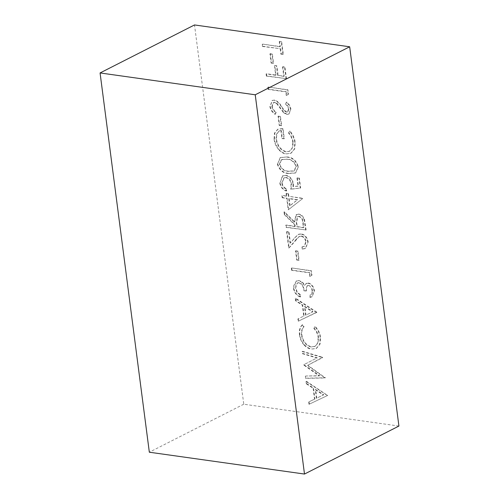 <?xml version="1.0" encoding="UTF-8"?>
<svg xmlns="http://www.w3.org/2000/svg" width="499" height="499" viewBox="0 0 499 499"><rect width="100%" height="100%" fill="white"/><g stroke="black" fill="none" stroke-linecap="round" stroke-linejoin="round"><path stroke-width="0.37" stroke-dasharray="2.5 1.87" d="M308.769 285.21L311.763 287.954L312.486 290.487C312.723 292.95 311.931 294.485 310.11 295.096L310.39 297.254L312.093 296.743L314.513 290.798L313.852 288.247C312.68 285.366 310.889 283.625 308.482 283.045L306.467 283.32L304.789 285.285L302.768 282.44L299.082 280.507L296.462 280.918L293.755 285.422L293.805 287.948C294.597 292.483 296.88 295.433 300.66 296.799L300.379 294.635L297.41 292.364L295.82 288.191L295.813 285.709L297.61 282.883L299.194 282.646C301.09 283.12 302.481 284.492 303.38 286.775L304.328 290.643L306.349 290.929L306.48 287.212L307.708 285.366L308.376 285.409C310.509 286.226 311.744 287.985 312.093 290.686L312.486 290.487M274.637 100.05L272.46 100.374L270.196 106.181C270.876 109.637 272.629 112.281 275.454 114.109L276.19 112.213C274.151 110.853 272.828 108.938 272.217 106.462L273.62 102.426L274.949 102.214L276.995 103.349L283.894 112.456L287.068 114.227L289.046 113.94L290.892 108.938C290.337 106.119 288.946 103.823 286.725 102.052L285.765 103.836C287.405 105.146 288.453 106.836 288.902 108.894L287.867 111.938L286.869 112.075L284.118 110.129L281.735 106.618C279.87 103.249 277.506 101.06 274.637 100.05L272.067 100.573L270.196 106.181M286.569 153.867L291.06 153.199L294.672 149.001L295.233 142.365C294.616 138.111 292.857 134.325 289.963 131L288.765 132.653C291.142 135.447 292.632 138.616 293.225 142.153L292.695 147.66L289.713 151.197L286.364 151.715C280.912 150.049 277.612 145.845 276.458 139.115L276.764 134.144L279.303 130.875L281.28 130.389L282.322 138.416L284.343 138.697L283.02 128.511L278.03 129.141L274.843 132.983L274.462 139.015C274.949 143.201 276.646 146.849 279.546 149.974C281.723 152.214 284.062 153.511 286.569 153.867L290.668 153.399L294.279 149.201L294.84 142.564L295.233 142.365M291.129 189.059L300.666 187.98L299.381 178.099L297.36 177.812L298.421 186.002L293.406 186.576L293.424 183.788C292.451 178.966 289.975 176.135 285.996 175.305L282.777 175.785L280.139 182.728C280.956 186.957 283.126 189.664 286.651 190.855L286.37 188.697C284.037 187.693 282.627 185.759 282.147 182.883L284.193 177.763L286.351 177.476C289.214 178.212 290.917 180.351 291.453 183.894L291.129 189.059L290.736 189.264L300.666 187.98M286.133 225.037L286.414 227.195L306.118 229.97L304.515 219.654C303.398 216.46 301.527 214.607 298.882 214.096L296.543 214.414L294.653 221.887L284.405 211.757L284.754 214.433L294.996 224.556L295.227 226.315L286.133 225.037L285.74 225.236L286.021 227.394L286.414 227.195M295.907 250.66L297.111 259.923L299.132 260.21L297.928 250.947L295.514 250.86L296.718 260.122L297.111 259.923M312.018 349.013L316.447 348.396L320.034 344.148L320.576 337.499C320.034 333.164 318.206 329.471 315.094 326.408L314.152 328.136C316.647 330.731 318.119 333.806 318.574 337.349L318.1 342.794L315.206 346.325L311.601 346.836C306.261 345.42 303.018 341.422 301.883 334.854C301.458 331.386 302.182 328.673 304.047 326.714L302.631 324.656C300.217 326.939 299.294 330.238 299.862 334.555C300.304 338.509 301.883 341.977 304.596 344.971C306.897 347.329 309.368 348.676 312.018 349.013L316.054 348.595L319.641 344.347L320.183 337.698L320.576 337.499M321.693 357.003L302.531 351.315L302.812 353.492L317.295 357.789L304.247 364.488L304.309 364.975L319.653 375.703L305.737 376.003L306.024 378.18L325.311 377.774L307.814 365.249L322.691 357.602L321.693 357.003M398.926 426.052L243.768 404.215L194.51 24.95M309.667 272.604L310.153 276.309L311.987 275.18L311.407 270.726L291.703 267.951L291.984 270.115L309.667 272.604L309.274 272.803L309.76 276.508L310.153 276.309M301.49 235.99C304.034 236.713 305.594 238.647 306.161 241.772L304.402 246.35L302.338 246.718L302.619 248.876L305.588 248.421L308.17 241.946C307.322 237.468 305.057 234.767 301.365 233.85L298.651 234.249L294.928 237.724L290.449 243.013L288.996 231.804L286.975 231.517L289.102 247.884L299.481 236.301L301.097 236.189C303.642 236.919 305.195 238.846 305.768 241.971L306.161 241.772M287.112 198.197L288.597 209.617L302.55 198.677L302.494 198.24L288.852 196.319L288.491 193.537L286.47 193.256L286.831 196.032L282.284 195.396L282.565 197.554L287.112 198.197L286.719 198.396L288.197 209.817L288.597 209.617M286.956 156.948L280.519 157.497L277.681 163.803C279.783 170.059 283.582 173.228 289.077 173.315L295.707 172.835L298.396 166.722C296.312 160.397 292.495 157.141 286.956 156.948L280.126 157.696L277.681 163.803M278.423 116.042L279.627 125.305L281.648 125.586L280.444 116.323L278.03 116.242L279.234 125.505L279.627 125.305M298.396 319.472L298.602 321.057L316.784 312.1L295.633 298.209L295.938 300.56L302.718 305.008L304.134 315.929L298.296 318.699L298.396 319.472M270.321 53.674L271.525 62.936L273.546 63.217L272.342 53.954L270.321 53.674L269.928 53.873L271.132 63.136L271.525 62.936M286.17 91.673L286.651 95.378L288.491 94.242L287.911 89.795L268.206 87.019L268.487 89.184L286.17 91.673L285.777 91.872L286.258 95.577L286.651 95.378M266.485 73.74L266.765 75.904L286.47 78.68L284.941 66.947L282.921 66.66L284.168 76.228L278.105 75.38L276.858 65.806L274.837 65.525L276.084 75.093L266.485 73.74L266.092 73.946L266.372 76.104L266.765 75.904M262.911 46.264L280.594 48.752L281.28 53.998L283.301 54.285L281.654 41.629L279.633 41.342L280.313 46.588L262.63 44.099L262.911 46.264L262.518 46.463L280.594 48.752M312.093 290.686C312.33 293.15 311.538 294.684 309.717 295.296L310.559 294.89L309.717 295.296L309.998 297.454L310.39 297.254M309.392 404.115L327.612 395.464L306.423 381.267L306.729 383.619L313.503 388.066L314.925 398.982L309.087 401.757L309.392 404.115L309 404.315L327.612 395.464M243.768 404.215L149.332 452.213M327.219 395.663L327.569 395.158M327.176 395.358L306.03 381.467L306.423 381.267M306.03 381.467L306.336 383.818L306.729 383.619M306.336 383.818L313.11 388.266L313.503 388.066M313.11 388.266L314.532 399.181L314.925 398.982M314.532 399.181L309.087 401.757M308.688 401.957L309 404.315M316.397 398.296L315.281 389.688L323.358 394.996L316.397 398.296L316.79 398.096L315.674 389.488L323.751 394.796L316.79 398.096M315.281 389.688L315.674 389.488M323.358 394.996L323.751 394.796M305.344 376.202L305.631 378.379L324.918 377.974L307.421 365.449L322.26 357.49L302.138 351.521L302.419 353.691L316.902 357.989L303.847 364.688L303.916 365.174L319.254 375.903L305.737 376.003M305.631 378.379L306.024 378.18M324.918 377.974L325.311 377.774M324.88 377.662L325.273 377.462M307.421 365.449L307.814 365.249M322.298 357.802L322.691 357.602M322.26 357.49L322.653 357.29M302.138 351.521L302.531 351.315M302.419 353.691L302.812 353.492M316.902 357.989L317.295 357.789M303.847 364.688L304.247 364.488M303.916 365.174L304.309 364.975M319.254 375.903L319.653 375.703M320.183 337.698C319.641 333.363 317.813 329.671 314.701 326.608L315.094 326.408M314.701 326.608L314.152 328.136M313.759 328.336C316.254 330.931 317.726 334.006 318.181 337.549L318.574 337.349M318.181 337.549L317.707 342.994L314.813 346.524L311.601 346.836M311.208 347.036C305.868 345.62 302.625 341.622 301.49 335.054L301.883 334.854M301.49 335.054C301.065 331.586 301.789 328.872 303.654 326.914L304.047 326.714M303.654 326.914L302.238 324.855L302.631 324.656M302.238 324.855C299.824 327.138 298.901 330.438 299.469 334.754L299.862 334.555M299.469 334.754C299.911 338.709 301.49 342.177 304.203 345.171L304.596 344.971M304.203 345.171C306.505 347.529 308.975 348.876 311.626 349.213M316.428 312.611L295.24 298.408L295.545 300.76L302.325 305.207L303.741 316.129L297.903 318.898L298.209 321.256L316.821 312.405M316.391 312.299L316.784 312.1M295.24 298.408L295.633 298.209M295.545 300.76L295.938 300.56M302.325 305.207L302.718 305.008M303.741 316.129L304.134 315.929M297.903 318.898L298.296 318.699M298.209 321.256L298.602 321.057M305.613 315.237L304.496 306.636L312.574 311.937L305.613 315.237L306.006 315.037L304.889 306.43L312.967 311.738L306.006 315.037M304.496 306.636L304.889 306.43M312.574 311.937L312.967 311.738M309.998 297.454L311.7 296.942L314.513 290.798M314.121 290.998C313.416 286.881 311.407 284.299 308.089 283.245L308.482 283.045M308.089 283.245L306.074 283.519L304.789 285.285M304.396 285.484L302.375 282.64L302.768 282.44M302.375 282.64L298.689 280.706L299.082 280.507M298.689 280.706L296.069 281.118L293.805 287.948M293.412 288.148C294.204 292.682 296.487 295.633 300.267 296.999L300.66 296.799M300.267 296.999L299.986 294.834L300.379 294.635M299.986 294.834L297.017 292.564L297.41 292.364M297.017 292.564L295.427 288.391L295.82 288.191M295.427 288.391L297.217 283.083L299.194 282.646M298.801 282.846C301.907 284.156 303.617 286.825 303.928 290.842L304.328 290.643M303.928 290.842L306.349 290.929M305.949 291.129L307.315 285.565L308.376 285.409M309.76 276.508L311.987 275.18M311.594 275.379L311.014 270.926L311.407 270.726M311.014 270.926L291.703 267.951M291.31 268.15L291.591 270.315L291.984 270.115M291.591 270.315L309.274 272.803M296.718 260.122L299.132 260.21M298.739 260.409L297.535 251.147L297.928 250.947M297.535 251.147L295.514 250.86M305.768 241.971L304.003 246.55L302.338 246.718M301.945 246.918L302.226 249.076L302.619 248.876M302.226 249.076L305.195 248.621L308.17 241.946M307.777 242.146C306.929 237.667 304.664 234.967 300.972 234.05L301.365 233.85M300.972 234.05L298.259 234.449L294.535 237.923L290.449 243.013M290.056 243.213L288.603 232.004L288.996 231.804M288.603 232.004L286.975 231.517M286.582 231.717L288.703 248.084L289.102 247.884M288.703 248.084L296.038 239.688M295.645 239.888L299.088 236.501L301.097 236.189M286.021 227.394L306.118 229.97M305.725 230.17L304.122 219.853L304.515 219.654M304.122 219.853C303.005 216.66 301.128 214.807 298.489 214.296L298.882 214.096M298.489 214.296L296.15 214.62L294.26 222.086L294.653 221.887M294.26 222.086L284.012 211.956L284.405 211.757M284.012 211.956L284.361 214.632L284.754 214.433M284.361 214.632L294.603 224.756L294.996 224.556M294.603 224.756L294.834 226.515L295.227 226.315M294.834 226.515L285.74 225.236M298.776 216.46C301.402 217.57 302.756 219.822 302.837 223.209L303.423 227.725L296.855 226.802L296.256 222.386L297.416 216.66L299.169 216.26C301.795 217.371 303.149 219.622 303.23 223.009L303.816 227.525L297.248 226.602L296.649 222.186L297.809 216.46L299.169 216.26M303.423 227.725L303.816 227.525M296.855 226.802L297.248 226.602M288.197 209.817L302.55 198.677M302.157 198.876L302.494 198.24M302.101 198.44L288.852 196.319M288.459 196.519L288.098 193.737L288.491 193.537M288.098 193.737L286.47 193.256M286.077 193.456L286.438 196.232L286.831 196.032M286.438 196.232L282.284 195.396M281.891 195.596L282.172 197.754L282.565 197.554M282.172 197.754L286.719 198.396M289.669 205.856L288.74 198.677L297.298 199.887L289.669 205.856L290.062 205.657L289.133 198.477L297.691 199.681L290.062 205.657M288.74 198.677L289.133 198.477M297.298 199.887L297.691 199.681M300.267 188.179L298.988 178.299L299.381 178.099M298.988 178.299L297.36 177.812M296.967 178.012L298.028 186.208L298.421 186.002M298.028 186.208L293.406 186.576M293.013 186.776L293.032 183.988L293.424 183.788M293.032 183.988C292.058 179.166 289.582 176.334 285.603 175.505L285.996 175.305M285.603 175.505L282.378 175.985L280.139 182.728M279.746 182.927C280.563 187.156 282.733 189.863 286.258 191.055L286.651 190.855M286.258 191.055L285.977 188.896L286.37 188.697M285.977 188.896C283.644 187.892 282.234 185.959 281.754 183.083L282.147 182.883M281.754 183.083L283.8 177.962L286.351 177.476M285.958 177.675C288.821 178.411 290.524 180.551 291.06 184.1L291.453 183.894M291.06 184.1L290.736 189.264M277.288 164.003C279.39 170.259 283.189 173.427 288.684 173.515L289.077 173.315M288.684 173.515L295.314 173.034L298.396 166.722M298.003 166.922C295.919 160.597 292.102 157.341 286.557 157.148M286.85 159.312C291.123 159.374 294.167 161.788 295.976 166.566L293.948 171.026L288.41 171.357C284.137 171.407 281.099 169.03 279.303 164.215L281.261 159.83L287.243 159.112C291.516 159.175 294.56 161.589 296.369 166.367L294.341 170.826L288.809 171.151C284.53 171.207 281.492 168.83 279.696 164.015L281.654 159.624L287.243 159.112M295.976 166.566L296.369 166.367M282.016 159.524L282.409 159.324M279.303 164.215L279.696 164.015M294.84 142.564C294.223 138.31 292.464 134.524 289.57 131.2L289.963 131M289.57 131.2L288.765 132.653M288.372 132.853C290.749 135.647 292.233 138.816 292.832 142.352L293.225 142.153M292.832 142.352L292.302 147.86L289.32 151.397L286.364 151.715M285.971 151.914C280.519 150.249 277.219 146.045 276.066 139.315L276.458 139.115M276.066 139.315L276.371 134.343L278.91 131.075L281.28 130.389M280.887 130.588L281.929 138.616L282.322 138.416M281.929 138.616L284.343 138.697M283.95 138.897L282.627 128.711L283.02 128.511M282.627 128.711L277.637 129.341L274.45 133.183L274.07 139.215L274.462 139.015M274.07 139.215C274.556 143.4 276.253 147.049 279.153 150.18L279.546 149.974M279.153 150.18C281.33 152.413 283.669 153.711 286.177 154.066M279.234 125.505L281.648 125.586M281.255 125.785L280.051 116.523L280.444 116.323M280.051 116.523L278.03 116.242M269.803 106.381C270.483 109.836 272.236 112.481 275.061 114.308L275.454 114.109M275.061 114.308L276.19 112.213M275.797 112.412C273.758 111.052 272.435 109.138 271.824 106.661L272.217 106.462M271.824 106.661L273.227 102.626L274.949 102.214M274.556 102.414L276.602 103.549L276.995 103.349M276.602 103.549L283.501 112.655L283.894 112.456M283.501 112.655L286.675 114.427L287.068 114.227M286.675 114.427L288.653 114.14L290.892 108.938M290.499 109.138C289.938 106.318 288.553 104.023 286.332 102.251L286.725 102.052M286.332 102.251L285.765 103.836M285.372 104.035C287.012 105.351 288.054 107.035 288.509 109.094L288.902 108.894M288.509 109.094L287.474 112.138L286.869 112.075M286.476 112.275L283.725 110.329L284.118 110.129M283.725 110.329L281.342 106.817L281.735 106.618M281.342 106.817C279.477 103.449 277.113 101.26 274.244 100.249M286.258 95.577L288.491 94.242M288.098 94.448L287.518 89.995L287.911 89.795M287.518 89.995L268.206 87.019M267.813 87.219L268.094 89.383L268.487 89.184M268.094 89.383L285.777 91.872M266.372 76.104L286.47 78.68M286.077 78.879L284.549 67.147L284.941 66.947M284.549 67.147L282.921 66.66M282.528 66.86L283.775 76.434L284.168 76.228M283.775 76.434L278.105 75.38M277.712 75.58L276.465 66.005L276.858 65.806M276.465 66.005L274.837 65.525M274.444 65.725L275.691 75.293L276.084 75.093M275.691 75.293L266.092 73.946M271.132 63.136L273.546 63.217M273.153 63.417L271.949 54.154L272.342 53.954M271.949 54.154L269.928 53.873M280.201 48.952L280.887 54.204L281.28 53.998M280.887 54.204L283.301 54.285M282.908 54.485L281.261 41.829L281.654 41.629M281.261 41.829L279.633 41.342M279.24 41.542L279.92 46.787L280.313 46.588M279.92 46.787L262.63 44.099M262.237 44.299L262.518 46.463M294.535 237.923L294.928 237.724M305.095 225.348L305.494 225.149M302.837 223.209L303.23 223.009M296.256 222.386L296.649 222.186M288.41 171.357L288.809 171.151M280.307 108.333L280.7 108.133M315.206 346.325L314.813 346.524M316.447 348.396L316.054 348.595M312.093 296.743L311.7 296.942M306.467 283.32L306.074 283.519M296.462 280.918L296.069 281.118M297.217 283.083L297.61 282.883M307.315 285.565L307.708 285.366M304.402 246.35L304.003 246.55M305.588 248.421L305.195 248.621M298.651 234.249L298.259 234.449M299.481 236.301L299.088 236.501M296.543 214.414L296.15 214.62M297.809 216.46L297.416 216.66M282.777 175.785L282.378 175.985M284.193 177.763L283.8 177.962M295.707 172.835L295.314 173.034M280.519 157.497L280.126 157.696M294.341 170.826L293.948 171.026M281.654 159.624L281.261 159.83M289.713 151.197L289.32 151.397M279.303 130.875L278.91 131.075M278.03 129.141L277.637 129.341M291.06 153.199L290.668 153.399M273.62 102.426L273.227 102.626M289.046 113.94L288.653 114.14M287.867 111.938L287.474 112.138M272.46 100.374L272.067 100.573"/><path stroke-width="0.75" d="M100.074 72.948L194.51 24.95L349.668 46.787L398.926 426.052L304.49 474.05L149.332 452.213L100.074 72.948L255.232 94.785L304.49 474.05M349.668 46.787L255.232 94.785"/></g></svg>
